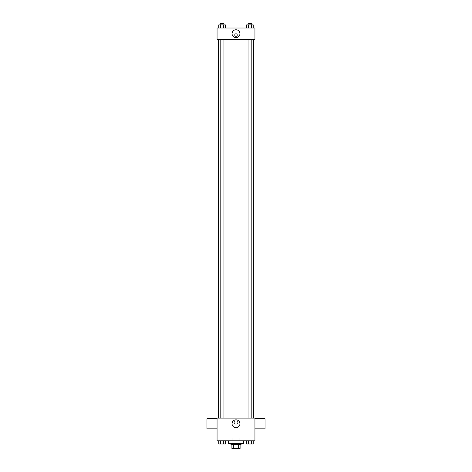 <?xml version="1.0" encoding="UTF-8"?>
<svg xmlns="http://www.w3.org/2000/svg" width="472" height="472" viewBox="0 0 472 472"><rect width="100%" height="100%" fill="white"/><g stroke="black" fill="none" stroke-linecap="round" stroke-linejoin="round"><path stroke-width="0.35" stroke-dasharray="2.36 1.77" d="M239.788 437.037L232.212 437.037L239.788 437.037L239.788 448.4L232.212 448.4L239.788 448.4M233.345 448.4L231.899 448.4L231.899 444.612L233.345 444.612L233.345 448.4L240.1 448.4M238.655 444.612L233.345 444.612L238.655 444.612L238.655 448.4M233.345 444.612L231.899 444.612M230.95 444.612L241.05 444.612M236 443.35L230.95 443.35L236 443.35M243.576 443.35L228.424 443.35M243.576 440.824L228.424 440.824L243.576 440.824M218.784 440.824L218.784 443.981L220.424 443.981L218.784 443.981L220.424 443.981L220.424 440.824L223.704 440.824L218.784 440.824L225.345 440.824L220.424 440.824L220.424 443.981L225.345 443.981L223.704 443.981L225.345 443.981L225.345 440.824L223.704 440.824L225.345 440.824L223.704 440.824L223.704 443.981L220.424 443.981L223.704 443.981L223.704 440.824L225.345 440.824L220.424 440.824L225.345 440.824M217.061 440.824L254.939 440.824L254.939 418.103L217.061 418.103L217.061 440.824M246.655 440.824L246.655 443.981L248.296 443.981L246.655 443.981L248.296 443.981L248.296 440.824L251.576 440.824L246.655 440.824L253.216 440.824L248.296 440.824L248.296 443.981L253.216 443.981L251.576 443.981L253.216 443.981L253.216 440.824L251.576 440.824L253.216 440.824L251.576 440.824L251.576 443.981L248.296 443.981L251.576 443.981L251.576 440.824L253.216 440.824L248.296 440.824L253.216 440.824M237.735 422.523A1.735 1.735 0 0 0 235.133 421.018A1.735 1.735 0 0 0 235.133 424.021A1.735 1.735 0 0 0 237.735 422.523A1.735 1.735 0 0 0 235.133 421.018A1.735 1.735 0 0 0 235.133 424.021A1.735 1.735 0 0 0 237.735 422.523M253.676 418.103L218.324 418.103L253.676 418.103M223.958 418.103L220.17 418.103L223.958 418.103L220.17 418.103L223.958 418.103L223.958 39.383L220.17 39.383L223.958 39.383M251.83 418.103L248.042 418.103L251.83 418.103L248.042 418.103L251.83 418.103L251.83 39.383L248.042 39.383L251.83 39.383M217.061 428.836L217.061 418.735L217.061 428.836M254.939 418.735L254.939 428.836L254.939 418.735M265.034 418.735L265.034 428.836M206.966 428.836L206.966 418.735M239.929 423.785A3.929 3.929 0 0 1 234.035 427.189A3.929 3.929 0 0 1 234.035 420.381A3.929 3.929 0 0 1 239.929 423.785M253.676 39.383L218.324 39.383L253.676 39.383M217.061 39.383L254.939 39.383L254.939 28.019L217.061 28.019L217.061 39.383M237.735 34.963A1.735 1.735 0 0 0 235.133 33.459A1.735 1.735 0 0 0 235.133 36.462A1.735 1.735 0 0 0 237.735 34.963A1.735 1.735 0 0 0 235.133 33.459A1.735 1.735 0 0 0 235.133 36.462A1.735 1.735 0 0 0 237.735 34.963M218.784 28.019L218.784 24.863L220.424 24.863L220.424 28.019L218.784 28.019L225.345 28.019L218.784 28.019L225.345 28.019L218.784 28.019L225.345 28.019L218.784 28.019L220.424 28.019L220.424 24.863L225.345 24.863L223.704 24.863L223.704 28.019L223.704 24.863L218.784 24.863L225.345 24.863L225.345 28.019M246.655 28.019L246.655 24.863L248.296 24.863L248.296 28.019L246.655 28.019L253.216 28.019L246.655 28.019L253.216 28.019L246.655 28.019L253.216 28.019L246.655 28.019L248.296 28.019L248.296 24.863L253.216 24.863L251.576 24.863L251.576 28.019L251.576 24.863L246.655 24.863L253.216 24.863L253.216 28.019M217.061 36.698L217.067 33.229L217.061 36.698M254.939 33.229L254.933 36.698L254.939 33.229M239.929 33.701A3.929 3.929 0 0 1 234.035 37.105A3.929 3.929 0 0 1 234.035 30.296A3.929 3.929 0 0 1 239.929 33.701M251.83 24.863L248.042 24.863L251.83 24.863L248.042 24.863L251.83 24.863L251.83 23.6L248.042 23.6L251.83 23.6L248.042 23.6L248.042 24.863M223.958 24.863L220.17 24.863L223.958 24.863L220.17 24.863L223.958 24.863L223.958 23.6L220.17 23.6L223.958 23.6L220.17 23.6L220.17 24.863M251.576 24.863L251.576 28.019M248.296 24.863L248.296 28.019M223.704 24.863L223.704 28.019M220.424 24.863L220.424 28.019M251.83 443.981L248.042 443.981M223.958 443.981L220.17 443.981M251.576 440.824L251.576 443.981M248.296 440.824L248.296 443.981M223.704 440.824L223.704 443.981M220.424 440.824L220.424 443.981M232.212 448.4L232.212 437.037M220.17 39.383L220.17 418.103M248.042 39.383L248.042 418.103"/><path stroke-width="0.71" d="M238.655 444.612L238.655 448.4L231.899 448.4L231.899 444.612M238.655 448.4L240.1 448.4L240.1 444.612L240.1 448.4M241.05 443.35L241.05 444.612L230.95 444.612L230.95 443.35M233.345 444.612L233.345 448.4M228.424 440.824L228.424 443.35L243.576 443.35L243.576 440.824M254.939 440.824L217.061 440.824L217.061 418.103L254.939 418.103L254.939 440.824M239.929 423.785A3.929 3.929 0 0 1 234.035 427.189A3.929 3.929 0 0 1 234.035 420.381A3.929 3.929 0 0 1 239.929 423.785M254.939 428.836L265.034 428.836L265.034 418.735L254.939 418.735M217.061 418.735L206.966 418.735L206.966 428.836L217.061 428.836M253.676 39.383L253.676 418.103M248.042 418.103L248.042 39.383M223.958 39.383L223.958 418.103M254.939 39.383L217.061 39.383L217.061 28.019L254.939 28.019L254.939 39.383M239.929 33.701A3.929 3.929 0 0 1 234.035 37.105A3.929 3.929 0 0 1 234.035 30.296A3.929 3.929 0 0 1 239.929 33.701M253.216 28.019L253.216 24.863L246.655 24.863L246.655 28.019M251.576 24.863L251.576 28.019M248.296 24.863L248.296 28.019M248.042 24.863L248.042 23.6L251.83 23.6L251.83 24.863M225.345 28.019L225.345 24.863L218.784 24.863L218.784 28.019M223.704 24.863L223.704 28.019M220.424 24.863L220.424 28.019M220.17 24.863L220.17 23.6L223.958 23.6L223.958 24.863M253.216 440.824L253.216 443.981L246.655 443.981L246.655 440.824M251.576 440.824L251.576 443.981M248.296 440.824L248.296 443.981M251.83 443.981L248.042 443.981M225.345 440.824L225.345 443.981L218.784 443.981L218.784 440.824M223.704 440.824L223.704 443.981M220.424 440.824L220.424 443.981M223.958 443.981L220.17 443.981M218.324 39.383L218.324 418.103M251.83 418.103L251.83 39.383M220.17 39.383L220.17 418.103"/></g></svg>
